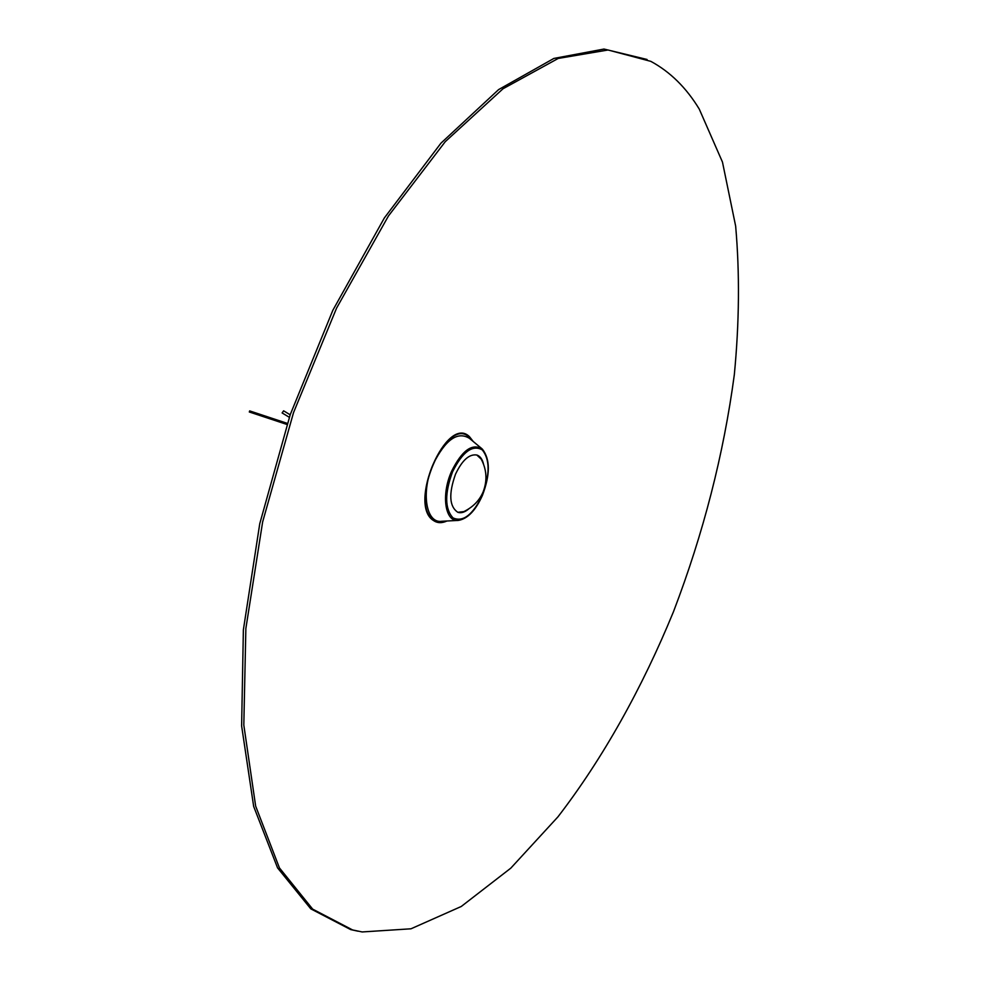 <?xml version="1.0" encoding="UTF-8"?>
<svg xmlns="http://www.w3.org/2000/svg" width="981" height="981" viewBox="0 0 981 981"><rect width="100%" height="100%" fill="white"/><g stroke="black" fill="none" stroke-linecap="round" stroke-linejoin="round"><path stroke-width="1.47" d="M468.648 509.004C464.749 512.254 461.18 513.37 457.919 512.352C449.298 506.65 448.501 493.934 455.527 474.166C462.21 460.138 469.335 453.762 476.925 455.037C480.138 456.165 482.345 459.194 483.523 464.123M482.824 462.37L481.683 459.599L476.791 455M480.555 457.82L480.862 458.495M462.492 512.29L463.142 511.935M457.796 512.303L464.467 511.542L467.03 509.997M480.04 457.207L481.033 458.814C486.76 469.47 487.471 480.457 483.179 491.763M461.72 512.474L463.473 511.788C472.732 507.324 479.219 500.837 482.946 492.303M358.028 931.202L350.695 929.596L310.805 908.86L277.562 867.878L253.662 806.407L241.62 725.891L243.374 629.827L259.757 523.707L290.241 414.632L332.841 310.29L384.368 217.929L440.947 143.177L498.618 89.59L553.885 58.431L603.989 49.05L647.055 59.473M699.281 109.124C686.308 87.738 670.17 71.821 650.832 61.362L608.097 49.994L558.214 58.443L503.02 88.756L445.264 141.656L388.464 215.943L336.581 308.12L293.552 412.535L262.638 521.929L245.863 628.502L243.815 725.082L255.649 806.075L279.438 867.915L312.669 909.129L352.596 929.951L362.185 931.95L410.978 928.799L461.254 906.481L510.807 868.148L557.931 816.866C602.972 758.374 642.15 688.086 673.481 611.69C703.365 533.48 723.647 454.473 734.328 374.656C739.331 322.565 739.772 273.049 735.652 226.108L722.47 162.086L699.281 109.124M282.123 412.952L283.607 410.818L290.18 414.791M249.346 411.983L249.701 410.916M452.548 471.812C444.589 493.517 444.749 508.881 453.038 517.907C463.044 522.407 472.805 514.89 482.296 495.356C490.034 474.522 490.01 459.341 482.223 449.838C472.437 444.479 462.554 451.8 452.548 471.812M481.622 448.464L469.372 438.299C457.526 431.064 445.484 439.647 433.234 464.038C420.677 491.8 425.938 523.903 441.867 521.267L457.759 520.433M482.284 449.016C472.241 442.934 462.002 450.365 451.579 471.297C440.861 495.098 445.116 522.615 458.618 520.384C467.79 518.642 475.711 510.341 482.382 495.479C490.341 474.596 490.304 459.108 482.284 449.016M446.944 520.997C441.806 523.351 437.293 523.18 433.406 520.47C407.495 504.59 446.76 414.031 469.458 436.668L473.283 441.548M445.386 521.083C440.923 522.689 436.986 522.297 433.577 519.905C408.022 504.209 446.76 414.865 469.163 437.183L472.082 440.543M481.683 459.599L480.813 458.164M464.467 511.542L462.909 512.168M289.334 417.293L282.136 412.952M287.286 423.363L249.652 410.892M286.93 424.454L249.284 411.971"/></g></svg>
